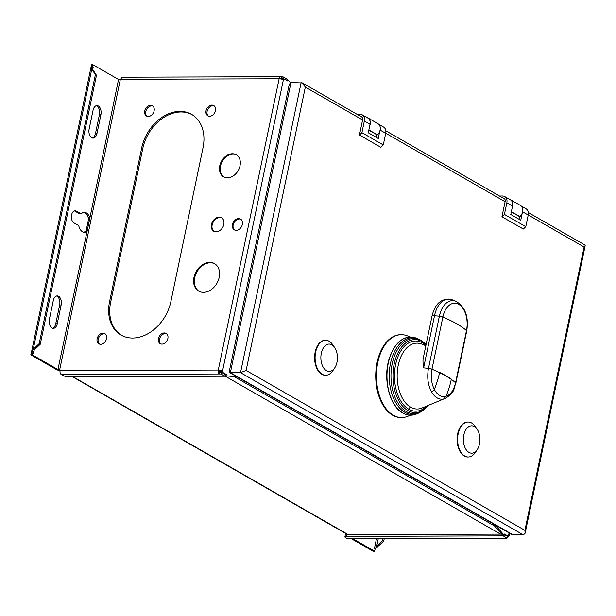 <?xml version="1.0" encoding="UTF-8"?>
<svg xmlns="http://www.w3.org/2000/svg" width="616" height="616" viewBox="0 0 616 616"><rect width="100%" height="100%" fill="white"/><g stroke="black" fill="none" stroke-linecap="round" stroke-linejoin="round"><path stroke-width="0.92" d="M501.693 534.126L346.785 534.619A3.734 0.978 -168.2 0 0 345.268 535.081L344.906 536.844A3.734 0.978 11.8 0 1 346.415 536.382L503.21 535.882L503.334 535.281M506.776 538.115A3.111 1.887 -90.2 0 1 506.152 538.292A3.111 1.887 -90.2 0 1 505.528 538.122L507.099 538.115L507.468 536.351L504.358 534.572M32.286 354.839L30.8 354.839L31.416 352.883A3.111 0.816 11.8 0 1 31.354 352.752L32.694 352.883L32.286 354.839L57.935 369.554L60.214 369.954L60.091 370.547A3.111 1.887 89.8 0 0 61.261 374.505L63.009 375.506A3.734 0.978 11.8 0 0 68.114 376.723L224.909 376.23L221.013 373.997L219.45 374.004L219.82 372.241L221.383 372.233L221.013 373.997M221.383 372.233L225.271 374.466L224.909 376.23M220.882 370.978A3.111 2.333 119.8 0 1 219.619 372.064M280.403 78.879A1.247 0.755 89.8 0 1 280.911 78.555A1.247 0.755 89.8 0 1 281.158 78.625L282.829 78.679M286.702 80.442L286.979 79.094L283.09 76.861L281.527 76.861A3.111 1.887 -90.2 0 0 280.904 76.692L122.707 77.192A3.111 1.887 89.8 0 0 120.936 79.279L120.813 79.864L118.541 79.464L92.885 64.749L92.477 66.705L91.137 66.574L31.354 352.752L33.225 349.326L34.296 349.942L40.263 344.252L96.45 75.298L92.854 69.639L91.784 69.023L95.38 74.682L96.45 75.298M507.907 536.29A3.111 1.887 -90.2 0 1 507.161 537.807M344.906 536.844A3.734 0.978 11.8 0 0 345.584 537.614L347.339 538.623A3.111 1.887 89.8 0 0 347.963 538.792L506.152 538.292M351.436 538.784L373.173 551.251L374.651 551.251L375.059 549.295L374.351 548.879L374.798 549.141M352.914 538.777L374.651 551.251M374.952 548.995L383.699 541.272L382.636 540.663L376.669 546.353L377.731 546.962M378.262 538.7L376.669 546.353L375.267 548.556M382.636 540.663L383.044 538.684M383.699 541.272L384.245 538.677M494.671 524.632L493.347 524.639L502.695 535.265L504.211 535.273L494.987 524.817M225.009 375.729L237.152 376.9M502.695 535.265L504.211 535.273L504.466 534.041L508.385 536.29L508.616 535.173A3.111 0.816 11.8 0 1 509.186 535.82A3.111 0.816 11.8 0 1 508.408 536.182M493.347 524.639L493.485 523.954M518.995 219.227L519.542 216.601L519.981 216.601A7.338 5.506 -60.2 0 0 522.26 213.051A7.338 5.506 -60.2 0 0 520.435 205.436L510.464 199.715A7.338 5.506 119.8 0 1 512.281 207.33L512.55 206.06L506.845 202.787L504.419 214.414L525.795 226.68L528.228 215.053A7.215 5.413 -60.2 0 0 526.079 208.816L521.252 206.044M379.756 131.3A7.338 5.506 -60.2 0 0 377.931 123.685L367.96 117.956A7.338 5.506 119.8 0 1 369.777 125.579L368.276 132.763L378.255 138.484L379.756 131.3A7.338 5.506 -60.2 0 1 377.469 134.85L368.869 129.914M499.484 196.004L502.533 195.996A7.215 5.413 119.8 0 1 504.697 196.55L510.402 199.823A7.215 5.413 119.8 0 1 512.55 206.06M509.524 199.315A7.338 5.506 119.8 0 1 510.464 199.715M519.981 216.601L511.38 211.665M522.26 213.051L520.759 220.235L510.78 214.514L512.281 207.33M511.326 211.889L519.542 216.601M301.139 82.559L240.533 372.649L523.408 534.927L512.019 534.588L229.483 372.503L229.198 371.872L289.281 84.284L290.991 82.59L302.379 82.929L305.32 87.095L246.123 370.439L524.909 530.376L584.107 247.024L528.235 214.976M246.123 370.439L240.533 372.649L229.483 372.503M356.98 114.253L360.029 114.245A7.215 5.413 119.8 0 1 362.193 114.799A7.215 5.413 119.8 0 1 364.341 121.036L361.915 132.663L359.444 135.019L362.662 119.62A3.226 2.418 -60.2 0 0 361.7 116.832A3.226 2.418 -60.2 0 0 361.107 116.616M359.444 135.019L380.819 147.278L383.291 144.922L385.716 133.295A7.215 5.413 -60.2 0 0 383.568 127.058L378.748 124.293M504.419 214.414L501.948 216.77L505.166 201.378A3.226 2.418 -60.2 0 0 504.204 198.591A3.226 2.418 -60.2 0 0 503.611 198.375M501.948 216.77L523.323 229.036L525.795 226.68M325.387 340.278A17.487 10.595 89.8 0 0 325.14 340.278A17.487 10.595 89.8 0 0 315.176 352.013A17.487 10.595 89.8 0 0 325.248 375.252A17.487 10.595 89.8 0 0 325.494 375.244M467.89 422.029A17.487 10.595 89.8 0 0 467.644 422.029A17.487 10.595 89.8 0 0 457.68 433.764A17.487 10.595 89.8 0 0 467.752 457.003A17.487 10.595 89.8 0 0 468.006 456.995M401.401 334.696L400.708 334.704A41.426 25.102 89.8 0 0 377.1 362.508A41.426 25.102 89.8 0 0 400.97 417.556L401.663 417.556A41.426 25.102 -90.2 0 1 377.793 362.508A41.426 25.102 -90.2 0 1 401.401 334.696A41.426 25.102 -90.2 0 1 407.376 335.866L410.202 337.006M361.915 132.663L383.291 144.922M362.193 114.799L367.891 118.064A7.215 5.413 119.8 0 1 370.047 124.309L369.777 125.579M504.697 196.55A7.215 5.413 119.8 0 1 506.845 202.787M528.351 212.566L584.915 245.014L585.2 245.645L584.107 247.024M523.408 534.927L525.125 533.233L524.909 530.376M367.02 117.564A7.338 5.506 119.8 0 1 367.96 117.956M376.484 137.468L377.031 134.85L377.469 134.85M368.822 130.138L377.031 134.85M334.711 367.929L332.794 370.77A17.487 10.595 -90.2 0 1 325.741 375.252A17.487 10.595 -90.2 0 1 315.669 352.013A17.487 10.595 -90.2 0 1 325.633 340.271A17.487 10.595 -90.2 0 1 332.709 344.706L334.642 347.532A13.683 8.293 -90.2 0 1 336.99 362.247A13.683 8.293 -90.2 0 1 334.711 367.929A13.683 8.293 -90.2 0 1 324.586 369.138A13.683 8.293 -90.2 0 1 321.313 353.253A13.683 8.293 -90.2 0 1 334.642 347.532M477.215 449.68L475.298 452.529A17.487 10.595 -90.2 0 1 468.252 457.003A17.487 10.595 -90.2 0 1 458.173 433.764A17.487 10.595 -90.2 0 1 468.137 422.029A17.487 10.595 -90.2 0 1 475.221 426.457L477.154 429.29A13.683 8.293 -90.2 0 1 479.494 443.997A13.683 8.293 -90.2 0 1 477.215 449.68A13.683 8.293 -90.2 0 1 467.09 450.889A13.683 8.293 -90.2 0 1 463.817 435.004A13.683 8.293 -90.2 0 1 477.154 429.29M410.448 415.199L407.638 416.347A41.426 25.102 -90.2 0 1 401.663 417.556M424.84 344.436A35.089 21.267 -90.2 0 0 422.638 342.943A35.089 21.267 89.8 0 0 395.611 364.549A35.089 21.267 89.8 0 0 408.793 409.224L408.793 409.224A2.487 1.863 119.8 0 1 410.603 407.168A32.918 19.951 89.8 0 0 421.952 408.038L443.558 399.045A23.215 14.068 -90.2 0 1 431.801 392.3L434.365 389.505C437.229 381.897 438.938 376.268 439.501 372.618L439.547 372.372A80.835 21.252 11.8 0 1 451.305 379.117L451.258 379.364C450.658 383.129 448.948 388.758 446.123 396.242C450.743 394.548 453.892 390.051 455.578 382.767L466.474 330.615A80.835 21.252 -168.2 0 0 456.795 323.831A80.835 21.252 -168.2 0 0 442.858 317.063A3.734 0.978 -168.2 0 0 439.385 316.216L434.511 315.715L423.615 367.868C422.838 363.124 422.792 359.536 423.477 357.088L432.008 316.124A3.734 0.978 -168.2 0 0 432.008 316.239M431.801 392.3C427.943 385.339 426.842 377.362 428.49 368.368L439.385 316.216A23.215 14.068 -90.2 0 1 455.963 301.286L452.206 299.776A24.779 15.015 89.8 0 0 434.511 315.715A3.734 0.978 -168.2 0 0 433.525 315.661A3.734 0.978 -168.2 0 0 432.008 316.124C435.227 303.034 441.957 297.59 452.206 299.776A24.779 15.015 89.8 0 1 452.221 299.784M443.558 399.045L446.123 396.242A20.605 12.489 89.8 0 1 434.365 389.505C431.377 383.437 430.576 376.676 431.962 369.223A3.734 0.978 -168.2 0 0 428.49 368.368L423.615 367.868M423.385 344.744L426.18 344.021M237.114 376.877L225.025 375.675M61.261 374.505L219.45 374.004A3.111 1.887 -90.2 0 1 218.28 370.047A3.111 0.816 11.8 0 1 222.538 371.055L221.052 371.063L220.921 372.233M290.444 82.683L287.795 79.695L287.541 80.927L283.622 78.679L282.136 78.679L282.02 79.241M283.622 78.679L283.383 79.795A3.111 0.816 -168.2 0 0 279.133 78.779A3.111 1.887 -90.2 0 1 280.904 76.692M283.383 79.795L222.307 372.172L226.226 374.42L225.995 375.675M225.025 375.66L225.964 375.652M225.202 374.428L226.226 374.42M220.821 372.18L222.307 372.172M30.8 354.839L56.449 369.562A3.111 0.816 11.8 0 0 60.091 370.547L218.28 370.047L219.35 370.655A1.247 0.755 89.8 0 0 219.82 372.241M221.052 371.063L219.35 370.655M286.856 79.695L287.795 79.695M203.034 147.678A38.554 28.944 -60.2 0 0 191.553 114.337A38.554 28.944 -60.2 0 0 141.703 147.871L109.563 301.725A38.554 28.944 -60.2 0 0 121.044 335.065A38.554 28.944 -60.2 0 0 170.894 301.532L203.034 147.678M238.638 218.572A6.222 4.666 -60.2 0 0 232.817 223.269A6.222 4.666 -60.2 0 0 234.319 229.837A6.222 4.666 -60.2 0 0 236.19 230.322A6.222 4.666 -60.2 0 0 242.003 225.625A6.222 4.666 -60.2 0 0 240.51 219.057A6.222 4.666 -60.2 0 0 238.638 218.572M150.597 105.297A5.906 4.435 -60.2 0 0 145.068 109.756A5.906 4.435 -60.2 0 0 146.493 116.001A5.906 4.435 -60.2 0 0 148.264 116.455A5.906 4.435 -60.2 0 0 153.792 111.996A5.906 4.435 -60.2 0 0 152.368 105.752A5.906 4.435 -60.2 0 0 150.597 105.297M164.326 332.948A5.906 4.435 -60.2 0 0 158.797 337.406A5.906 4.435 -60.2 0 0 160.222 343.651A5.906 4.435 -60.2 0 0 162 344.105A5.906 4.435 -60.2 0 0 167.529 339.647A5.906 4.435 -60.2 0 0 166.104 333.402A5.906 4.435 -60.2 0 0 164.326 332.948M102.995 333.14A5.906 4.435 -60.2 0 0 97.467 337.606A5.906 4.435 -60.2 0 0 98.891 343.844A5.906 4.435 -60.2 0 0 100.67 344.298A5.906 4.435 -60.2 0 0 106.198 339.84A5.906 4.435 -60.2 0 0 104.774 333.603A5.906 4.435 -60.2 0 0 102.995 333.14M211.927 105.105A5.906 4.435 -60.2 0 0 206.399 109.563A5.906 4.435 -60.2 0 0 207.823 115.808A5.906 4.435 -60.2 0 0 209.594 116.262A5.906 4.435 -60.2 0 0 215.13 111.804A5.906 4.435 -60.2 0 0 213.706 105.559A5.906 4.435 -60.2 0 0 211.927 105.105M232.409 153.746A12.744 9.571 -60.2 0 0 220.482 163.371A12.744 9.571 -60.2 0 0 223.554 176.846A12.744 9.571 -60.2 0 0 227.381 177.824A12.744 9.571 -60.2 0 0 239.316 168.199A12.744 9.571 -60.2 0 0 236.236 154.731A12.744 9.571 -60.2 0 0 232.409 153.746M219.165 217.171A7.769 5.837 -60.2 0 0 211.889 223.038A7.769 5.837 -60.2 0 0 213.76 231.254A7.769 5.837 -60.2 0 0 216.093 231.847A7.769 5.837 -60.2 0 0 223.369 225.98A7.769 5.837 -60.2 0 0 221.498 217.771A7.769 5.837 -60.2 0 0 219.165 217.171M209.717 262.385A15.854 11.904 -60.2 0 0 194.872 274.359A15.854 11.904 -60.2 0 0 198.699 291.114A15.854 11.904 -60.2 0 0 203.457 292.338A15.854 11.904 -60.2 0 0 218.303 280.365A15.854 11.904 -60.2 0 0 214.476 263.61A15.854 11.904 -60.2 0 0 209.717 262.385M91.091 66.705L91.407 64.749L92.885 64.749M91.137 66.574L91.784 69.023L33.225 349.326L39.193 343.636L40.263 344.252M92.8 68.977L93.193 67.113L91.892 66.705M92.854 69.639L92.893 67.19M95.38 74.682L39.193 343.636M34.296 349.942L33.249 352.699M31.416 352.883L32.101 352.883M83.63 212.443A9.948 6.029 -90.2 0 1 88.204 217.556L88.573 219.134L86.202 230.492L85.301 231.47A9.948 6.029 -90.2 0 1 83.699 232.186M74.382 210.903A6.222 3.765 -90.2 0 1 74.89 211.126L79.703 213.891L81.181 213.883L76.369 211.126A6.222 3.765 89.8 0 0 75.121 210.78A6.222 3.765 89.8 0 0 71.425 215.97A6.222 3.765 89.8 0 0 73.92 222.869L78.733 225.633A9.948 6.029 89.8 0 0 84.438 232.263A9.948 6.029 89.8 0 0 86.779 231.47L85.301 231.47M96.219 105.744A6.838 4.143 -90.2 0 1 99.415 114.722L95.488 133.518A6.838 4.143 -90.2 0 1 92.331 137.992M56.472 296.003A6.838 4.143 -90.2 0 1 59.667 304.982L55.74 323.777A6.838 4.143 -90.2 0 1 52.583 328.251M88.204 217.556L89.69 217.548A9.948 6.029 89.8 0 0 84.377 212.366A9.948 6.029 89.8 0 0 81.181 213.883M86.202 230.492L87.303 230.307L89.674 218.95L88.573 219.134M89.674 218.95L118.541 79.464M57.935 369.554L87.303 230.307M100.901 114.715L96.974 133.51A6.838 4.143 89.8 0 1 93.078 138.1L93.078 138.1A6.838 4.143 89.8 0 1 89.135 129.014L93.062 110.226A6.838 4.143 89.8 0 1 96.958 105.629A6.838 4.143 89.8 0 1 100.901 114.715L99.415 114.722M61.153 304.982L57.226 323.77A6.838 4.143 89.8 0 1 53.33 328.366L53.33 328.366A6.838 4.143 89.8 0 1 49.388 319.273L53.315 300.485A6.838 4.143 89.8 0 1 57.211 295.896A6.838 4.143 89.8 0 1 61.153 304.982L59.667 304.982M280.657 78.625L281.158 78.625L281.527 76.861M282.721 78.625L283.09 76.861M121.583 335.366A38.554 28.944 119.8 0 1 110.634 302.34L142.773 148.487A38.554 28.944 119.8 0 1 192.084 114.653M147.055 116.262A5.906 4.435 119.8 0 1 146.292 109.995A5.906 4.435 119.8 0 1 151.667 105.914A5.906 4.435 119.8 0 1 152.876 106.114M160.784 343.913A5.906 4.435 119.8 0 1 160.021 337.645A5.906 4.435 119.8 0 1 165.396 333.564A5.906 4.435 119.8 0 1 166.613 333.764M99.453 344.105A5.906 4.435 119.8 0 1 98.691 337.838A5.906 4.435 119.8 0 1 104.066 333.757A5.906 4.435 119.8 0 1 105.274 333.957M208.385 116.062A5.906 4.435 119.8 0 1 207.623 109.802A5.906 4.435 119.8 0 1 212.997 105.721A5.906 4.435 119.8 0 1 214.206 105.914M234.688 230.022A6.222 4.666 119.8 0 1 233.633 223.423A6.222 4.666 119.8 0 1 239.355 218.98A6.222 4.666 119.8 0 1 240.848 219.281M223.916 177.038A12.744 9.571 119.8 0 1 221.29 163.525A12.744 9.571 119.8 0 1 233.125 154.154A12.744 9.571 119.8 0 1 236.59 154.947M214.129 231.439A7.769 5.837 119.8 0 1 212.697 223.192A7.769 5.837 119.8 0 1 219.874 217.579A7.769 5.837 119.8 0 1 221.845 217.987M199.06 291.306A15.854 11.904 119.8 0 1 195.688 274.513A15.854 11.904 119.8 0 1 210.426 262.793A15.854 11.904 119.8 0 1 214.83 263.817M508.385 536.29L507.361 536.297M507.099 538.115L503.21 535.882M439.501 372.618L439.501 372.618A80.835 21.252 11.8 0 1 445.899 375.983A80.835 21.252 -168.2 0 1 451.258 379.364L451.258 379.364A80.835 21.252 11.8 0 1 455.578 382.767A3.734 0.978 11.8 0 1 455.817 383.229L466.712 331.069A3.734 0.978 -168.2 0 0 466.474 330.615A20.605 12.489 89.8 0 0 458.735 304.373A20.605 12.489 89.8 0 0 442.858 317.063L431.962 369.223A80.835 21.252 11.8 0 1 439.501 372.618A10.256 6.214 -90.2 0 1 439.501 372.603M72.934 376.707L348.186 534.611M346.785 534.619L346.415 536.382M224.948 376.037L500.523 534.134M347.339 538.623L505.528 538.122M494.517 525.964L234.411 376.753M528.228 215.053L522.614 211.835M513.259 534.957L230.384 372.68L290.991 82.59M362.593 119.951L305.32 87.095M505.097 201.702L385.731 133.225M370.047 124.309L364.341 121.036M385.716 133.295L380.103 130.076M397.166 343.913A38.723 23.47 89.8 0 0 397.374 408.37M416.185 338.122L417.887 338.808A38.377 23.254 -90.2 0 0 390.144 365.242A38.377 23.254 -90.2 0 0 404.897 412.335A38.377 23.254 -90.2 0 0 418.125 413.344L416.424 414.037C411.804 415.869 407.245 415.523 402.748 412.997C389.551 406.129 382.759 378.879 389.127 358.889C395.102 341.626 404.119 334.704 416.185 338.122A39.085 23.685 89.8 0 0 387.926 365.042A39.085 23.685 89.8 0 0 402.956 413.013A39.085 23.685 89.8 0 0 416.424 414.037A39.085 23.685 89.8 0 0 417.278 413.667M417.887 338.808L420.489 340.063L425.34 343.782A37.599 22.784 89.8 0 0 421.175 340.579A37.599 22.784 89.8 0 0 392.215 363.733A37.599 22.784 89.8 0 0 406.337 411.596A37.599 22.784 89.8 0 0 425.548 408.323A37.599 22.784 89.8 0 0 426.026 407.83M428.236 405.467L426.511 407.368A36.49 22.114 -90.2 0 1 407.869 410.541A36.49 22.114 -90.2 0 1 394.163 364.095A36.49 22.114 -90.2 0 1 422.268 341.626A36.49 22.114 -90.2 0 1 425.725 344.175L425.34 343.782M426.857 406.029A35.089 21.267 -90.2 0 1 408.793 409.224M425.825 345.722L421.744 344.09A32.918 19.951 89.8 0 0 398.236 365.257A32.918 19.951 89.8 0 0 410.603 407.168M218.28 370.047L279.133 78.779L120.936 79.279M120.243 79.872L59.637 369.962M76.369 211.126L74.89 211.126M33.965 350.62L33.403 353.291M95.488 133.518L96.974 133.51M55.74 323.777L57.226 323.77M109.563 301.725L110.634 302.34M142.773 148.487L141.703 147.871M508.616 535.173L509.093 532.909M374.351 548.879L376.476 538.7M72.426 376.707L347.67 534.619M302.379 82.929L362.185 117.24M504.697 198.991L385.839 130.808M585.2 245.645L525.125 533.233M325.633 340.271L325.14 340.278M325.741 375.252L325.248 375.252M468.137 422.029L467.644 422.029M468.252 457.003L467.752 457.003M418.125 413.344L426.511 407.368M466.712 331.069C468.907 316.894 465.326 306.968 455.963 301.286M445.214 398.537C455.763 391.553 453.33 389.066 455.817 383.229M509.186 535.82L509.717 533.271"/></g></svg>

